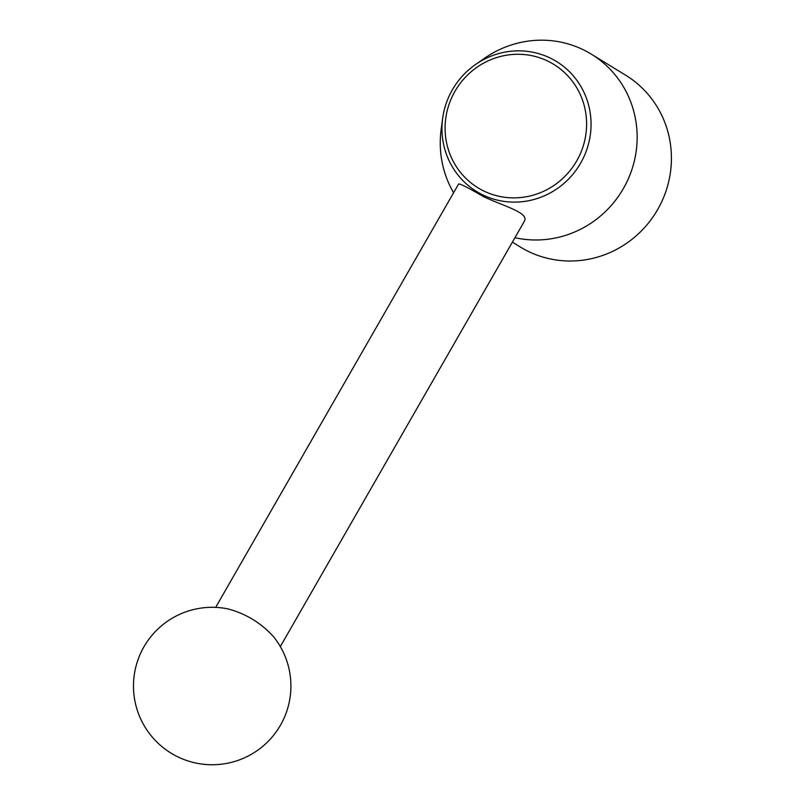 <?xml version="1.0" encoding="UTF-8"?>
<svg xmlns="http://www.w3.org/2000/svg" width="805" height="805" viewBox="0 0 805 805"><rect width="100%" height="100%" fill="white"/><g stroke="black" fill="none" stroke-linecap="round" stroke-linejoin="round"><path stroke-width="1.21" d="M215.68 607.373L458.619 183.983C460.017 183.57 468.339 187.806 483.604 196.682C504.665 206.543 529.74 212.862 524.246 221.466L280.321 646.586M227.644 608.832C245.706 613.571 261.021 622.879 273.589 636.755A78.729 78.729 0 0 1 178.126 757.002A78.729 78.729 0 0 1 227.644 608.832M483.07 195.031A76.294 73.869 -58.5 0 0 583.132 158.444A76.294 73.869 -58.5 0 0 549.946 57.92A76.294 73.869 -58.5 0 0 475.775 64.35A76.294 73.869 -58.5 0 0 442.659 118.335A76.294 73.869 -58.5 0 0 483.07 195.031M547.591 60.999A72.43 70.116 121.5 0 1 554.756 184.888A72.43 70.116 121.5 0 1 445.215 132.332A72.43 70.116 121.5 0 1 547.591 60.999M512.372 242.144L520.302 247.014A100.766 97.556 -58.5 0 0 528.825 251.653A100.766 97.556 -58.5 0 0 658.661 207.781A100.766 97.556 -58.5 0 0 625.666 75.207L591.383 54.187A100.766 97.556 -58.5 0 0 484.902 58.03L475.775 64.35M514.928 237.686A100.766 97.556 -58.5 0 0 629.218 176.718A100.766 97.556 -58.5 0 0 591.383 54.187M442.659 118.335L441.18 129.333A100.766 97.556 -58.5 0 0 453.587 192.747"/></g></svg>
